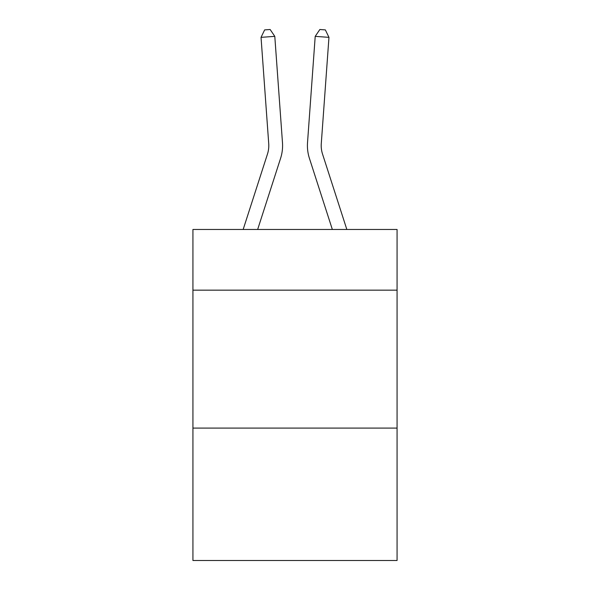 <?xml version="1.0" encoding="UTF-8"?>
<svg xmlns="http://www.w3.org/2000/svg" width="590" height="590" viewBox="0 0 590 590"><rect width="100%" height="100%" fill="white"/><g stroke="black" fill="none" stroke-linecap="round" stroke-linejoin="round"><path stroke-width="0.89" d="M397.07 290.162L397.07 229.473L192.93 229.473L192.93 290.162L397.07 290.162L397.07 560.5L192.93 560.5L192.93 290.162M397.07 428.089L192.93 428.089M282.477 142.625L274.793 36.359L282.477 142.625A41.381 41.381 0 0 1 280.589 158.312L257.653 229.473M346.839 229.473L322.538 154.078A27.582 27.582 0 0 1 321.277 143.621L328.962 37.347L315.207 36.359L307.523 142.625A41.381 41.381 0 0 0 309.411 158.312L332.347 229.473M243.161 229.473L267.462 154.078A27.582 27.582 0 0 0 268.723 143.621L261.038 37.347L264.644 29.898L270.146 29.5L274.793 36.359L261.038 37.347M267.462 154.078A27.582 27.582 0 0 0 268.723 143.621A27.582 27.582 0 0 1 267.462 154.078A27.582 27.582 0 0 0 268.723 143.621A27.582 27.582 0 0 1 267.462 154.078A27.582 27.582 0 0 0 268.723 143.621A27.582 27.582 0 0 1 267.462 154.078A27.582 27.582 0 0 0 268.723 143.621A27.582 27.582 0 0 1 267.462 154.078A27.582 27.582 0 0 0 268.723 143.621A27.582 27.582 0 0 1 267.462 154.078A27.582 27.582 0 0 0 268.723 143.621A27.582 27.582 0 0 1 267.462 154.078A27.582 27.582 0 0 0 268.723 143.621A27.582 27.582 0 0 1 267.462 154.078M322.538 154.078A27.582 27.582 0 0 1 321.277 143.621A27.582 27.582 0 0 0 322.538 154.078A27.582 27.582 0 0 1 321.277 143.621A27.582 27.582 0 0 0 322.538 154.078A27.582 27.582 0 0 1 321.277 143.621A27.582 27.582 0 0 0 322.538 154.078A27.582 27.582 0 0 1 321.277 143.621A27.582 27.582 0 0 0 322.538 154.078A27.582 27.582 0 0 1 321.277 143.621A27.582 27.582 0 0 0 322.538 154.078A27.582 27.582 0 0 1 321.277 143.621A27.582 27.582 0 0 0 322.538 154.078A27.582 27.582 0 0 1 321.277 143.621A27.582 27.582 0 0 0 322.538 154.078A27.582 27.582 0 0 1 321.277 143.621M328.962 37.347L325.356 29.898L319.854 29.5L315.207 36.359L307.523 142.625"/></g></svg>
